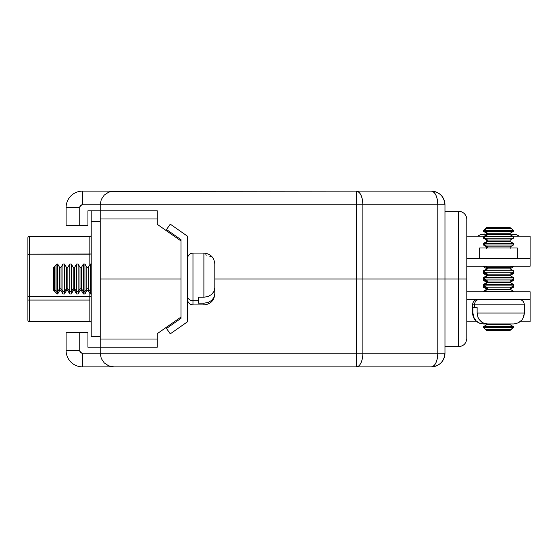 <?xml version="1.0" encoding="UTF-8"?>
<svg xmlns="http://www.w3.org/2000/svg" width="558" height="558" viewBox="0 0 558 558"><rect width="100%" height="100%" fill="white"/><g stroke="black" fill="none" stroke-linecap="round" stroke-linejoin="round"><path stroke-width="0.84" d="M27.9 239.012L27.9 300.078L29.267 300.078L29.267 296.347L27.9 296.584L27.9 319.818M27.9 320.201A1.367 1.367 0 0 0 29.267 321.568L29.267 300.078L27.9 300.078L27.9 320.201A1.367 1.367 0 0 0 29.267 321.568L89.838 321.568L89.838 300.078L29.267 300.078L29.267 321.568L89.838 321.568L89.838 293.32L89.838 296.347L29.267 296.347L29.267 300.078L89.838 300.078L89.838 296.347L29.267 296.347L29.267 254.19L89.838 254.19L89.838 264.68L89.838 236.432L29.267 236.432L29.267 254.19L91.205 253.953L89.838 254.19L89.838 236.432L29.267 236.432A1.367 1.367 0 0 0 27.9 237.799L27.9 254.427L29.267 254.19L29.267 236.432A1.367 1.367 0 0 0 27.9 237.799M100.21 340.582L100.21 217.418M100.21 336.474L91.205 336.474L91.205 210.785L91.205 221.526L100.21 221.526L100.21 336.474L91.205 336.474L91.205 221.526L100.21 221.526M100.21 210.785L91.205 210.785L100.21 210.785L100.21 218.973L157.237 218.973L157.237 210.785L100.21 210.785L100.21 218.973L157.237 218.973L157.237 210.785L100.21 210.785L100.21 204.779L101.249 199.562L104.207 195.133L108.629 192.175L113.853 191.136L82.472 191.136A16.37 16.37 0 0 0 66.102 207.513L66.102 225.244L87.927 225.244L87.927 210.785L91.205 210.785L87.927 210.785L87.927 225.244L79.745 225.244L79.745 207.513L66.102 207.513A16.37 16.37 0 0 1 82.472 191.136L82.472 204.779L82.472 191.136L113.853 191.136L108.629 192.175L104.207 195.133L101.249 199.562L100.21 204.779L356.395 204.779L356.395 191.136L111.188 191.401L356.395 191.136A13.643 6.466 90 0 1 362.86 204.779L437.793 204.779A13.643 6.466 -90 0 0 431.327 191.136L356.395 191.136L356.395 204.779L362.86 204.779C362.484 196.493 360.322 191.945 356.395 191.136L431.327 191.136A13.643 13.643 0 0 1 444.97 204.779C444.161 196.493 439.613 191.945 431.327 191.136C435.254 191.945 437.409 196.493 437.793 204.779L444.97 204.779L437.793 204.779L437.793 278.972L466.795 278.972L466.795 266.243L466.795 278.972L458.613 278.972L458.613 211.322A8.189 8.189 0 0 1 466.795 219.51A8.189 8.189 0 0 0 458.613 211.322L458.613 278.972L444.97 278.972L444.97 204.779L444.97 278.972L362.86 278.972L362.86 204.779L356.395 204.779L356.395 278.972L362.86 278.972L362.86 204.779L437.793 204.779L437.793 278.972L214.809 278.972L356.395 278.972L356.395 204.779L82.472 204.779L100.21 204.779L101.249 199.562L100.21 204.779L100.21 210.785M91.205 347.216L100.21 347.216L100.21 353.221L100.21 347.216L157.237 347.216L157.237 339.027L100.21 339.027L100.21 347.216L157.237 347.216L157.237 333.684L157.237 339.027L100.21 339.027L100.21 347.216L87.927 347.216L87.927 332.756L66.102 332.756L66.102 350.487L79.745 350.487L79.745 332.756L87.927 332.756L87.927 347.216L91.205 347.216M27.9 254.901L27.9 296.584L29.267 296.347L29.267 254.19L27.9 254.427M91.205 296.117L89.838 296.347L91.177 296.159M91.205 322.929A1.367 1.367 0 0 0 89.838 321.568M89.838 236.432A1.367 1.367 0 0 0 91.205 235.071A1.367 1.367 0 0 1 89.838 236.432M458.613 346.678L444.97 346.678L458.613 346.678L458.613 279.028L444.97 279.028L444.97 353.221L444.97 279.028L437.793 279.028L437.793 353.221L362.86 353.221L362.86 279.028L437.793 279.028L437.793 353.221L444.97 353.221A13.643 13.643 0 0 1 431.327 366.864C439.613 366.055 444.161 361.507 444.97 353.221L437.793 353.221C437.409 361.507 435.254 366.055 431.327 366.864A13.643 6.466 -90 0 0 437.793 353.221L362.86 353.221L362.86 279.028L356.395 279.028L356.395 353.221L82.472 353.221L80.54 352.419L79.745 350.487L79.745 332.756L66.102 332.756L66.102 350.487A16.37 16.37 0 0 0 82.472 366.864L431.327 366.864L356.395 366.864L356.395 353.221L362.86 353.221A13.643 6.466 90 0 1 356.395 366.864A13.643 6.466 -90 0 0 362.86 353.221L82.472 353.221A2.727 2.727 0 0 1 79.745 350.487L66.102 350.487A16.37 16.37 0 0 0 82.472 366.864L82.472 353.221L82.472 366.864L113.853 366.864L108.629 365.825L104.207 362.867L101.249 358.438L100.21 353.221L101.249 358.438L100.21 353.221L101.249 358.438L104.207 362.867L101.249 358.438L104.207 362.867L108.629 365.825L104.207 362.867L108.629 365.825L113.853 366.864L356.395 366.864L356.395 279.028L214.809 279.028L458.613 279.028L458.613 346.678C463.572 346.183 466.3 343.449 466.795 338.49L466.795 299.402L466.795 338.49M180.973 317.063L157.237 333.684L180.973 317.063L180.973 279.028L180.973 318.353L166.514 328.481L170.267 333.844L187.523 321.764L187.523 236.236L170.267 224.156L166.514 229.519L180.973 239.647L180.973 240.937L157.237 224.316L157.237 218.973L157.237 224.316L180.973 240.937L180.973 278.972L180.973 239.647L166.514 229.519L170.267 224.156L187.523 236.236L187.523 321.764L170.267 333.844L166.514 328.481L180.973 318.353L180.973 317.063M100.21 279.028L180.973 279.028L100.21 279.028M466.795 279.028L466.795 291.757L466.795 279.028L458.613 279.028L466.795 279.028M66.102 225.244L79.745 225.244L79.745 207.513A2.727 2.727 0 0 1 82.472 204.779L80.54 205.581L79.745 207.513L66.102 207.513L66.102 225.244M82.472 204.779L81.426 204.988M104.207 195.133L101.249 199.562L104.207 195.133L108.629 192.175L104.207 195.133M108.629 192.175L111.188 191.401M466.795 258.598L466.795 219.51L466.795 266.243L466.795 258.598L530.1 258.598L530.1 236.16L530.1 258.598L466.795 258.598M180.973 278.972L100.21 278.972L180.973 278.972M517.245 258.598L517.245 247.975L479.65 247.975L479.65 258.598L479.65 247.975L517.245 247.975L517.245 258.598M530.1 266.243L530.1 258.598L530.1 266.243L466.795 266.243L530.1 266.243M486.715 330.071L486.715 330.636L510.179 330.636L510.179 330.071L486.715 330.071L510.179 330.071L511.519 329.297L485.376 329.297L486.715 330.071L485.376 329.297L511.519 329.297L513.458 327.358L483.444 327.358L485.376 329.297L483.444 327.358L513.458 327.358L513.458 326.66L483.444 326.66L483.444 327.358L483.444 326.66L513.458 326.66L510.179 324.77L486.715 324.77L483.444 326.66L486.715 324.77L510.179 324.77L510.179 323.961L510.179 324.77L513.458 326.66L513.458 327.358L510.179 330.071L510.179 330.636L486.715 330.636L486.715 330.071M486.715 323.961L486.715 324.77L486.715 323.961M483.444 287.251L486.715 289.142L483.444 287.251L485.76 287.251L483.444 287.251L483.444 285.912L483.444 287.251M513.458 287.251L511.142 287.251L513.458 287.251L513.458 285.912L513.458 287.251L510.179 289.142L513.458 287.251M483.444 280.43L486.715 282.32L483.444 280.43L485.76 280.43L483.444 280.43L483.444 279.091L483.444 280.43M513.458 280.43L511.142 280.43L513.458 280.43L513.458 279.091L513.458 280.43L510.179 282.32L513.458 280.43M483.444 273.608L486.715 275.499L483.444 273.608L485.76 273.608L483.444 273.608L483.444 272.269L483.444 273.608M513.458 273.608L511.142 273.608L513.458 273.608L513.458 272.269L513.458 273.608L510.179 275.499L513.458 273.608M483.444 266.787L486.715 268.677L483.444 266.787L485.76 266.787L483.444 266.787L483.444 266.243L483.444 266.787M513.458 266.787L511.142 266.787L513.458 266.787L513.458 266.243L513.458 266.787L510.179 268.677L513.458 266.787M516.694 234.813L510.193 234.039L516.715 234.827L518.675 235.804M484.47 234.039L480.194 234.82L486.715 234.039L480.194 234.82L478.22 235.804M480.194 234.82L477.683 236.16M512.084 266.243L510.179 267.338L487.608 267.338L510.179 267.338L510.179 268.858L487.608 268.858L510.179 268.858L513.458 270.749L484.588 270.749L513.458 270.749L513.458 272.269L484.588 272.269L513.458 272.269L510.179 274.159L487.608 274.159L510.179 274.159L510.179 275.68L487.608 275.68L510.179 275.68L513.458 277.57L484.588 277.57L513.458 277.57L513.458 279.091L484.588 279.091L513.458 279.091L510.179 280.981L487.608 280.981L510.179 280.981L510.179 282.501L487.608 282.501L510.179 282.501L513.458 284.392L484.588 284.392L513.458 284.392L513.458 285.912L484.588 285.912L513.458 285.912L510.179 287.802L487.608 287.802L510.179 287.802L510.179 289.323L487.608 289.323L510.179 289.323L513.458 291.213L484.588 291.213L484.588 291.757L484.588 291.213L513.458 291.213L513.458 291.757L514.56 291.757L482.335 291.757L483.444 291.757L483.444 291.213L484.588 291.213L487.608 289.323L487.608 287.802L484.588 285.912L484.588 284.392L487.608 282.501L487.608 280.981L484.588 279.091L484.588 277.57L487.608 275.68L487.608 274.159L484.588 272.269L484.588 270.749L487.608 268.858L487.608 267.338L485.851 266.243L487.608 267.338L486.715 267.338L487.608 267.338L487.608 268.858L486.715 268.858L487.608 268.858L484.588 270.749L483.444 270.749L484.588 270.749L484.588 272.269L483.444 272.269L484.588 272.269L487.608 274.159L486.715 274.159L487.608 274.159L487.608 275.68L486.715 275.68L487.608 275.68L484.588 277.57L483.444 277.57L484.588 277.57L484.588 279.091L483.444 279.091L484.588 279.091L487.608 280.981L486.715 280.981L487.608 280.981L487.608 282.501L486.715 282.501L487.608 282.501L484.588 284.392L483.444 284.392L484.588 284.392L484.588 285.912L483.444 285.912L484.588 285.912L487.608 287.802L486.715 287.802L487.608 287.802L487.608 289.323L486.715 289.323L487.608 289.323L484.588 291.213L483.444 291.213L486.715 289.323L486.715 287.802L483.444 285.912L483.444 284.392L486.715 282.501L486.715 280.981L483.444 279.091L483.444 277.57L486.715 275.68L486.715 274.159L483.444 272.269L483.444 270.749L486.715 268.858L486.715 267.338L484.811 266.243M466.795 299.402L466.795 291.757L466.795 299.402L530.1 299.402L530.1 291.757L466.795 291.757L530.1 291.757L530.1 321.84L530.1 299.402L466.795 299.402M487.608 227.929L487.608 227.364L486.715 227.364L487.608 227.364L487.608 227.929L486.715 227.929L487.608 227.929L486.374 228.703L487.608 227.929L510.179 227.929L487.608 227.929M486.715 248.394L486.715 246.873L487.608 246.873L486.715 246.873L483.444 244.983L484.588 244.983L483.444 244.983L483.444 243.462L484.588 243.462L483.444 243.462L486.715 241.572L487.608 241.572L486.715 241.572L486.715 240.052L487.608 240.052L486.715 240.052L483.444 238.161L484.588 238.161L483.444 238.161L483.444 236.641L484.588 236.641L483.444 236.641L486.715 234.751L487.608 234.751L486.715 234.751L486.715 233.23L487.608 233.23L486.715 233.23L483.444 231.34L484.588 231.34L483.444 231.34L483.444 230.642L484.588 230.642L483.444 230.642L485.376 228.703L486.374 228.703L485.376 228.703L486.715 227.929L486.715 227.364M484.588 230.642L486.374 228.703L484.588 230.642L484.588 231.34L484.588 230.642L513.458 230.642L484.588 230.642M487.608 233.23L484.588 231.34L487.608 233.23L487.608 234.751L487.608 233.23L510.179 233.23L487.608 233.23M484.588 236.641L487.608 234.751L484.588 236.641L484.588 238.161L484.588 236.641L513.458 236.641L484.588 236.641M487.608 240.052L484.588 238.161L487.608 240.052L487.608 241.572L487.608 240.052L510.179 240.052L487.608 240.052M484.588 243.462L487.608 241.572L484.588 243.462L484.588 244.983L484.588 243.462L513.458 243.462L484.588 243.462M487.608 246.873L484.588 244.983L487.608 246.873L487.608 247.975L487.608 246.873L510.179 246.873L487.608 246.873M472.528 304.856L472.528 313.045L472.947 313.045L472.947 307.584L474.502 307.584L474.502 304.856A5.454 5.043 -90 0 1 479.545 299.402A5.454 5.043 90 0 0 474.502 304.856L472.528 304.856C472.863 301.557 474.684 299.737 477.983 299.402M524.332 313.045L477.132 313.045L477.948 317.3L480.257 320.857L483.667 323.173L487.622 323.961L491.18 323.961M512.879 323.961L487.622 323.961L483.667 323.173L481.854 322.196L478.938 319.211L477.948 317.3L477.132 313.045L524.367 313.045C523.711 319.664 520.077 323.298 513.458 323.961M472.528 313.045C473.184 319.664 476.825 323.298 483.444 323.961L509.273 323.961L483.444 323.961L479.489 323.18L476.086 320.871L473.77 317.307L472.947 313.045L472.947 307.584L477.132 307.584L477.132 313.045L477.132 307.584L474.502 307.584L474.502 304.856L524.157 304.856M524.367 313.045L524.367 304.856L474.502 304.856M509.287 227.364L487.608 227.364L510.179 227.364L510.179 227.929L511.519 228.703L486.374 228.703L511.519 228.703L513.458 230.642L513.458 231.34L484.588 231.34L513.458 231.34L510.179 233.23L510.179 234.751L487.608 234.751L510.179 234.751L513.458 236.641L513.458 238.161L484.588 238.161L513.458 238.161L510.179 240.052L510.179 241.572L487.608 241.572L510.179 241.572L513.458 243.462L513.458 244.983L484.588 244.983L513.458 244.983L510.179 246.873L510.179 248.394M518.905 322.405L520.809 320.871M523.669 315.563L523.795 314.921M483.444 323.961L479.489 323.18L476.086 320.871L473.77 317.307L472.947 313.045M54.238 288.821L53.673 288.821L53.673 290.732L53.673 288.821L54.238 288.821L54.238 290.732L54.238 288.821L55.012 289.944L54.238 288.821L54.238 267.268L54.238 288.821M91.756 294.01L90.236 294.01L90.236 291.562L90.236 294.01L88.345 290.732L88.345 288.821L88.345 290.732L86.825 290.732L86.825 288.821L86.825 290.732L84.935 294.01L84.935 291.562L84.935 294.01L83.414 294.01L83.414 291.562L83.414 294.01L81.524 290.732L81.524 288.821L81.524 290.732L80.003 290.732L80.003 288.821L80.003 290.732L78.113 294.01L78.113 291.562L78.113 294.01L76.592 294.01L76.592 291.562L76.592 294.01L74.702 290.732L74.702 288.821L74.702 290.732L73.182 290.732L73.182 288.821L73.182 290.732L71.291 294.01L71.291 291.562L71.291 294.01L69.771 294.01L69.771 291.562L69.771 294.01L67.881 290.732L67.881 288.821L67.881 290.732L66.36 290.732L66.36 288.821L66.36 290.732L64.47 294.01L64.47 291.562L64.47 294.01L62.949 294.01L62.949 291.562L62.949 294.01L61.059 290.732L61.059 288.821L61.059 290.732L59.539 290.732L59.539 288.821L59.539 290.732L57.648 294.01L57.648 291.562L57.648 294.01L56.944 294.01L56.944 291.562L56.944 294.01L55.012 292.071L55.012 289.944L55.012 292.071L54.238 290.732L53.673 290.732M56.944 291.562L55.012 289.944L56.944 291.562L57.648 291.562L56.944 291.562L56.944 263.99L56.944 291.562M59.539 288.821L57.648 291.562L59.539 288.821L61.059 288.821L59.539 288.821L59.539 267.268L59.539 288.821M62.949 291.562L61.059 288.821L62.949 291.562L64.47 291.562L62.949 291.562L62.949 263.99L62.949 291.562M66.36 288.821L64.47 291.562L66.36 288.821L67.881 288.821L66.36 288.821L66.36 267.268L66.36 288.821M69.771 291.562L67.881 288.821L69.771 291.562L71.291 291.562L69.771 291.562L69.771 263.99L69.771 291.562M73.182 288.821L71.291 291.562L73.182 288.821L74.702 288.821L73.182 288.821L73.182 267.268L73.182 288.821M76.592 291.562L74.702 288.821L76.592 291.562L78.113 291.562L76.592 291.562L76.592 263.99L76.592 291.562M80.003 288.821L78.113 291.562L80.003 288.821L81.524 288.821L80.003 288.821L80.003 267.268L80.003 288.821M83.414 291.562L81.524 288.821L83.414 291.562L84.935 291.562L83.414 291.562L83.414 263.99L83.414 291.562M86.825 288.821L84.935 291.562L86.825 288.821L88.345 288.821L86.825 288.821L86.825 267.268L86.825 288.821M90.236 291.562L88.345 288.821L90.236 291.562L91.205 291.562L90.236 291.562L90.236 263.99L90.236 291.562M192.977 304.661L192.977 300.699A5.454 4.569 180 0 1 187.523 296.131A5.454 4.569 0 0 0 192.977 300.699L192.977 304.919C189.678 304.584 187.858 302.764 187.523 299.465M192.977 304.919L203.893 304.919L203.893 303.196L198.439 303.196L198.439 300.699L192.977 300.699L198.439 300.699L198.439 297.233L203.893 297.233L208.148 296.486L211.712 294.394L214.028 291.304L214.809 287.719L214.809 283.722M203.893 253.165L203.893 297.233L208.148 296.486L211.712 294.394L214.028 291.304L214.809 287.719L214.809 293.689L214.809 264.004C214.153 257.377 210.512 253.737 203.893 253.081L192.977 253.081L192.977 300.699L192.977 253.339M203.893 303.196L208.155 302.457L211.719 300.357L214.028 297.268L214.809 293.689L214.028 297.268L211.719 300.357L208.155 302.457L203.893 303.196L198.439 303.196L198.439 297.233L203.893 297.233L203.893 253.081M91.756 263.99L90.236 263.99L88.345 267.268L88.345 288.821L88.345 267.268L86.825 267.268L84.935 263.99L84.935 291.562L84.935 263.99L83.414 263.99L81.524 267.268L81.524 288.821L81.524 267.268L80.003 267.268L78.113 263.99L78.113 291.562L78.113 263.99L76.592 263.99L74.702 267.268L74.702 288.821L74.702 267.268L73.182 267.268L71.291 263.99L71.291 291.562L71.291 263.99L69.771 263.99L67.881 267.268L67.881 288.821L67.881 267.268L66.36 267.268L64.47 263.99L64.47 291.562L64.47 263.99L62.949 263.99L61.059 267.268L61.059 288.821L61.059 267.268L59.539 267.268L57.648 263.99L57.648 291.562L57.648 263.99L56.944 263.99L55.012 265.929L55.012 289.944L55.012 265.929L54.238 267.268L53.673 267.268L53.673 288.821L53.673 267.268M213.344 259.498L213.051 259.086M210.512 256.722L209.794 256.282M206.62 255.097L205.574 254.915M444.97 211.322L458.613 211.322M466.795 236.16L484.274 236.16M512.621 236.16L530.1 236.16M466.795 321.84L476.978 321.84M519.917 321.84L530.1 321.84M524.367 304.856C524.032 301.557 522.211 299.737 518.912 299.402M203.893 304.919C210.512 304.263 214.153 300.623 214.809 294.01M192.977 253.081C189.678 253.416 187.858 255.236 187.523 258.535"/></g></svg>
